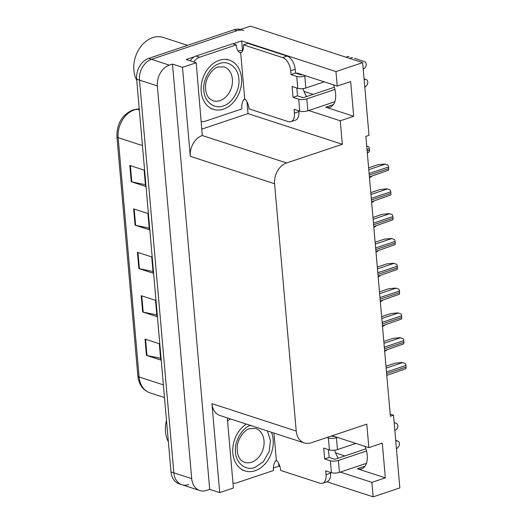 <?xml version="1.0" encoding="UTF-8"?>
<svg xmlns="http://www.w3.org/2000/svg" width="523" height="523" viewBox="0 0 523 523"><rect width="100%" height="100%" fill="white"/><g stroke="black" fill="none" stroke-linecap="round" stroke-linejoin="round"><path stroke-width="0.78" d="M334.628 450.198A18.397 10.48 -108.5 0 0 338.237 458.141M306.609 96.572A18.397 10.48 71.5 0 1 302.994 88.629M308.681 110.516L340.257 120.787L342.317 144.283L286.597 162.96A17.246 13.055 108 0 0 274.588 183.743L296.221 431.05A17.246 13.055 108 0 0 304.327 442.948A17.246 13.055 108 0 0 311.087 442.824L366.8 424.146L368.852 447.636L382.293 443.131L385.327 477.859L357.327 468.752A18.397 10.48 -108.5 0 0 361.655 468.83A18.397 10.48 -108.5 0 0 367.238 455.108A18.397 10.48 -108.5 0 0 365.152 446.433M333.517 84.857A18.397 10.48 71.5 0 1 335.603 93.532A18.397 10.48 71.5 0 1 330.02 107.254A18.397 10.48 71.5 0 1 325.692 107.176L353.698 116.283L340.257 120.787M278.609 463.319L278.864 466.183L273.385 468.02M246.98 101.743L248.02 113.615L202.009 129.037M232.983 43.814L241.659 40.905L242.495 50.483M286.597 162.96L202.303 135.542L196.21 62.747L186.208 59.498L194.471 56.726M296.221 431.05L211.926 403.632L219.712 492.62L233.415 488.024L227.283 417.89M211.926 403.632A17.246 13.055 108 0 0 220.026 415.53L304.327 442.948M202.303 135.542A17.246 13.055 108 0 0 190.287 156.325L182.507 67.343L172.505 64.094L209.71 489.365L206.572 490.417A17.246 13.055 -72 0 1 199.819 490.541A17.246 13.055 -72 0 1 191.712 478.643L157.358 85.922A17.246 13.055 -72 0 1 169.367 65.14L172.505 64.094M196.21 62.747L182.507 67.343M188.718 484.605A17.246 13.055 -72 0 1 181.958 484.729A17.246 13.055 -72 0 1 173.852 472.838L139.497 80.117A17.246 13.055 -72 0 1 151.507 59.334L250.491 26.15L362.648 62.629L335.956 71.579L241.659 40.905M340.316 472.092L371.892 482.363L373.161 496.85L399.853 487.9L393.492 415.197L390.171 414.118M373.161 496.85L326.855 481.788M279.91 466.523L278.864 466.183M219.712 492.62L209.71 489.365M344.834 455.932L335.57 452.918M313.205 94.356L303.935 91.342M393.492 415.197L390.361 416.249L365.871 136.385L369.009 135.333L362.648 62.629M342.317 144.283L248.02 113.615M368.852 447.636L332.242 435.731M335.956 71.579L337.224 86.066L298.502 73.468A18.397 10.48 -108.5 0 0 295.626 73.096M385.327 477.859L371.892 482.363M353.698 116.283L350.658 81.562L337.224 86.066M199.819 490.541L181.958 484.729A17.246 13.055 -72 0 1 173.852 472.838L139.497 80.117A17.246 13.055 -72 0 1 151.507 59.334L237.056 30.654A17.246 13.055 -72 0 1 243.81 30.53M160.587 358.307L146.996 355.516A4.596 1.471 175 0 1 146.447 355.372L160.738 360.02L159.312 343.742L145.021 339.094L146.447 355.372M156.789 314.898L143.197 312.107A4.596 1.471 175 0 1 142.648 311.963L156.939 316.611L155.514 300.333L141.223 295.685L142.648 311.963M145.394 184.684L131.809 181.886A4.596 1.471 175 0 1 131.26 181.743L145.544 186.391L144.119 170.112L129.835 165.471L131.26 181.743M149.192 228.087L135.607 225.295A4.596 1.471 175 0 1 135.052 225.151L149.343 229.8L147.917 213.521L133.633 208.873L135.052 225.151M152.991 271.496L139.406 268.698A4.596 1.471 175 0 1 138.85 268.561L153.141 273.202L151.716 256.93L137.425 252.282L138.85 268.561M181.958 484.729L179.101 483.801A17.246 13.055 -72 0 1 170.995 471.903L136.64 79.189A17.246 13.055 -72 0 1 148.65 58.406L234.193 29.726A17.246 13.055 -72 0 1 240.554 29.484M366.721 146.067L368.748 146.754A2.877 1.641 71.5 0 1 369.336 148.663L369.48 150.291A2.877 1.641 71.5 0 1 369.205 151.925L367.316 152.873M368.623 167.818L377.868 164.719L384.85 164.032L387.981 165.078A2.877 1.641 71.5 0 1 388.569 166.994L388.713 168.622A2.877 1.641 71.5 0 1 388.432 170.25L369.421 176.937M291.03 74.56L295.508 73.057L295.175 69.258A11.499 6.551 71.5 0 0 287.081 56.085L247.935 43.357L243.457 44.854L282.603 57.589A11.499 6.551 71.5 0 1 290.696 70.762L291.03 74.56L296.744 76.417L297.79 88.354A5.746 1.837 -5 0 0 305.837 88.014L324.247 81.843M363.184 68.788L363.668 68.631A3.668 2.778 -72 0 0 366.205 65.133A3.668 2.778 -72 0 0 364.531 61.681L354.614 58.282M297.79 88.354L292.076 86.498L293.024 97.35L297.502 95.846L303.216 97.703L334.36 87.263M296.822 88.041L297.502 95.846M298.816 110.83L298.881 111.582A11.499 6.551 71.5 0 1 295.39 120.159L290.912 121.663A11.499 6.551 71.5 0 1 288.206 121.611L249.059 108.882A11.499 6.551 71.5 0 0 245.437 99.272L243.829 99.337A11.499 8.701 -72 0 0 241.901 108.921L205.179 121.231A11.499 8.701 -72 0 1 201.348 121.493M293.024 97.35L298.738 99.207L299.784 111.144L294.07 109.287L294.403 113.086A11.499 6.551 71.5 0 1 290.912 121.663M190.267 60.818A11.499 8.701 108 0 1 193.386 57.425A11.499 8.701 -72 0 1 196.001 56.046L232.728 43.736L236.298 44.893L199.577 57.21L196.001 56.046M193.843 61.982A11.499 8.701 -72 0 1 199.577 57.21M244.725 99.037L240.645 52.372L239.75 52.673A11.499 8.701 -72 0 1 236.298 44.893M238.089 50.921A5.746 1.837 175 0 1 242.777 50.496M240.645 52.372L241.358 52.607A11.499 6.551 71.5 0 0 243.457 44.854M295.508 73.057L301.222 74.92L302.072 74.632M299.784 111.144A5.746 1.837 -5 0 0 307.831 110.804L334.818 101.756M364.106 79.313L364.616 79.483A3.668 2.778 -72 0 1 366.054 79.457A3.668 2.778 -72 0 1 367.78 81.967A3.668 2.778 -72 0 1 366.61 85.465L364.819 87.439M364.616 79.483L364.139 79.64M334.942 89.426L306.792 98.867A5.746 1.837 175 0 1 298.738 99.207M305.648 75.796L304.798 76.077A5.746 1.837 175 0 1 296.744 76.417M346.161 57.262A5.746 4.354 -72 0 1 349.044 56.497M349.73 58.426A5.746 4.354 -72 0 1 352.62 57.654M371.578 176.218A2.877 1.641 71.5 0 1 371.376 176.735L369.486 177.676M373.749 201.022A2.877 1.641 71.5 0 1 373.54 201.538L371.657 202.486M375.919 225.831A2.877 1.641 71.5 0 1 375.71 226.348L373.827 227.289M378.09 250.635A2.877 1.641 71.5 0 1 377.881 251.151L375.998 252.099M370.794 192.627L380.038 189.529L387.02 188.842L390.151 189.882A2.877 1.641 71.5 0 1 390.74 191.797L390.884 193.425A2.877 1.641 71.5 0 1 390.603 195.059L371.591 201.747M372.964 217.431L382.208 214.332L389.19 213.646L392.322 214.691A2.877 1.641 71.5 0 1 392.91 216.607L393.054 218.235A2.877 1.641 71.5 0 1 392.773 219.863L373.762 226.551M375.135 242.241L384.379 239.142L391.361 238.455L394.492 239.501A2.877 1.641 71.5 0 1 395.081 241.41L395.225 243.038A2.877 1.641 71.5 0 1 394.943 244.672L375.932 251.36M377.305 267.05L386.549 263.945L393.531 263.259L396.663 264.305A2.877 1.641 71.5 0 1 397.251 266.22L397.395 267.848A2.877 1.641 71.5 0 1 397.114 269.476L378.103 276.164M219.503 63.584C228.185 59.844 238.495 67.938 238.815 78.764C240.456 89.113 232.245 103.567 223.406 105.836L223.21 105.901C214.528 109.64 204.218 101.547 203.898 90.721C202.257 80.372 210.468 65.924 219.307 63.649L219.503 63.584M241.508 77.986A25.869 19.58 -72 0 1 213.358 109.34A25.869 19.58 -72 0 1 201.205 91.499A25.869 19.58 -72 0 1 229.355 60.145A25.869 19.58 -72 0 1 241.508 77.986M187.587 45.351L163.274 37.44A27.019 20.449 108 0 0 152.69 37.636A27.019 20.449 108 0 0 133.868 70.193A27.019 20.449 108 0 0 136.725 80.209M267.364 430.926L270.463 440.503L269.136 451.552L263.298 461.757L254.838 467.477C246.163 471.216 235.853 463.123 235.533 452.297C233.886 441.948 242.103 427.5 250.935 425.225M271.463 432.26A25.869 19.58 -72 0 1 273.143 439.562A25.869 19.58 -72 0 1 244.993 470.916A25.869 19.58 -72 0 1 232.833 453.075A25.869 19.58 -72 0 1 246.32 424.081M166.497 420.466A27.019 20.449 108 0 0 165.503 431.769A27.019 20.449 108 0 0 168.36 441.778M326.914 437.516L328.379 437.993L329.425 449.93A5.746 1.837 -5 0 0 337.472 449.59L355.882 443.419M394.819 430.364L395.303 430.207A3.668 2.778 -72 0 0 397.84 426.709A3.668 2.778 -72 0 0 396.166 423.257L394.139 422.564M329.425 449.93L323.711 448.074L324.659 458.926L329.137 457.422L334.851 459.279L365.995 448.839M328.451 449.617L329.137 457.422M330.444 472.406L330.51 473.158A11.499 6.551 71.5 0 1 327.025 481.735L322.547 483.232A11.499 6.551 71.5 0 1 319.841 483.187L280.694 470.452A11.499 6.551 71.5 0 0 277.072 460.841L275.464 460.913A11.499 8.701 -72 0 0 273.536 470.491L236.808 482.807A11.499 8.701 -72 0 1 232.983 483.069M324.659 458.926L330.373 460.783L331.419 472.72L325.705 470.863L326.032 474.655A11.499 6.551 71.5 0 1 322.547 483.232M227.557 421.028A11.499 8.701 -72 0 1 230.663 418.988M273.947 433.064L276.36 460.613M331.392 436.019L332.857 436.489L333.707 436.208M331.419 472.72A5.746 1.837 -5 0 0 339.466 472.38L366.453 463.332M395.741 440.889L396.251 441.052A3.668 2.778 -72 0 1 397.689 441.026A3.668 2.778 -72 0 1 399.409 443.537A3.668 2.778 -72 0 1 398.245 447.041L396.454 449.015M396.251 441.052L395.767 441.216M366.577 451.003L338.42 460.443A5.746 1.837 175 0 1 330.373 460.783M337.283 437.372L336.426 437.653A5.746 1.837 175 0 1 328.379 437.993M380.26 275.444A2.877 1.641 71.5 0 1 380.051 275.961L378.168 276.902M382.431 300.248A2.877 1.641 71.5 0 1 382.221 300.764L380.339 301.712M384.601 325.058A2.877 1.641 71.5 0 1 384.392 325.574L382.509 326.515M386.772 349.861A2.877 1.641 71.5 0 1 386.562 350.377L384.68 351.325M379.476 291.854L388.72 288.755L395.702 288.068L398.833 289.114A2.877 1.641 71.5 0 1 399.422 291.023L399.565 292.651A2.877 1.641 71.5 0 1 399.284 294.286L380.273 300.973M381.646 316.663L390.89 313.565L397.872 312.872L401.004 313.918A2.877 1.641 71.5 0 1 401.592 315.833L401.736 317.461A2.877 1.641 71.5 0 1 401.455 319.095L382.444 325.783M383.817 341.467L393.061 338.368L400.043 337.681L403.174 338.727A2.877 1.641 71.5 0 1 403.763 340.636L403.906 342.264A2.877 1.641 71.5 0 1 403.625 343.899L384.614 350.587M385.987 366.277L395.231 363.178L402.213 362.485L405.345 363.531A2.877 1.641 71.5 0 1 405.933 365.446L406.077 367.074A2.877 1.641 71.5 0 1 405.796 368.708L386.785 375.396M357.327 468.752L365.061 466.156M325.692 107.176L333.426 104.58M169.367 65.14L148.65 58.406M157.358 85.922L136.64 79.189M191.712 478.643L170.995 471.903M274.588 183.743L190.287 156.325M139.249 109.039L137.327 109.268A22.992 17.403 108 0 0 134.189 109.98A22.992 17.403 108 0 0 118.172 137.693A5.746 1.837 175 0 1 116.923 136.693C116.74 123.703 122.049 114.792 132.835 109.954L139.229 108.817M136.333 109.163A5.746 3.543 -96.8 0 1 137.327 109.268L139.327 109.915M142.446 145.584L118.172 137.693L139.105 376.965A22.992 17.403 108 0 0 149.911 392.825C142.871 390.158 138.857 384.536 137.856 375.965A5.746 1.837 -5 0 0 139.105 376.965L163.385 384.863M234.193 29.726L237.056 30.654M139.406 268.698L137.98 252.459M135.607 225.295L134.182 209.056M131.809 181.886L130.384 165.647M143.197 312.107L141.779 295.868M146.996 355.516L145.577 339.27M367.159 151.075L369.48 150.291M367.015 149.447L369.336 148.663M369.264 175.14L388.713 168.622M369.12 173.512L388.569 166.994M368.787 169.655L385.203 164.15M295.175 69.258L290.696 70.762M294.403 113.086L298.881 111.582M287.081 56.085L282.603 57.589M307.831 110.804L306.792 98.867M305.837 88.014L304.798 76.077M371.435 199.949L390.884 193.425M371.291 198.322L390.74 191.797M370.957 194.458L387.373 188.953M373.605 224.753L393.054 218.235M373.461 223.125L392.91 216.607M373.128 219.268L389.543 213.763M375.776 249.563L395.225 243.038M375.632 247.935L395.081 241.41M375.298 244.071L391.714 238.566M377.946 274.366L397.395 267.848M377.802 272.738L397.251 266.22M377.469 268.881L393.884 263.376M224.007 66.866A17.821 13.487 -72 0 1 232.382 79.156A17.821 13.487 -72 0 1 220.131 100.579A17.821 13.487 -72 0 1 212.985 100.762L209.736 98.821L208.331 97.219C206.461 94.63 205.526 91.198 205.539 86.916C205.33 77.103 213.678 67.617 217.967 67.062L224.007 66.866M255.642 428.442A17.821 13.487 -72 0 1 264.017 440.732A17.821 13.487 -72 0 1 251.766 462.155A17.821 13.487 -72 0 1 244.62 462.332C242.064 461.136 240.515 459.952 239.965 458.789C238.096 456.206 237.161 452.774 237.174 448.492C236.965 438.679 245.313 429.193 249.595 428.638L255.642 428.442M326.032 474.655L330.51 473.158M339.466 472.38L338.42 460.443M337.472 449.59L336.426 437.653M380.116 299.176L399.565 292.651M379.973 297.548L399.422 291.023M379.639 293.691L396.055 288.18M382.287 323.979L401.736 317.461M382.143 322.351L401.592 315.833M381.803 318.494L398.225 312.989M384.457 348.789L403.906 342.264M384.313 347.161L403.763 340.636M383.974 343.304L400.396 337.799M386.628 373.592L406.077 367.074M386.484 371.964L405.933 365.446M386.144 368.107L402.566 362.602M137.856 375.965L116.923 136.693M149.911 392.825L164.497 397.572M364.06 78.81L366.054 79.457M210.501 108.411L213.358 109.34M226.498 59.217L229.355 60.145M242.129 469.987L244.993 470.916M395.695 440.379L397.689 441.026"/></g></svg>
